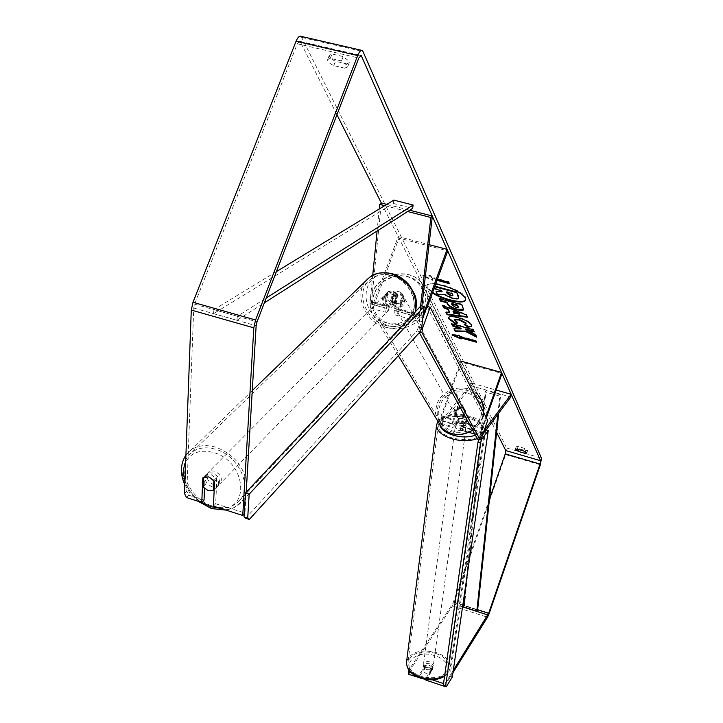 <?xml version="1.0" encoding="UTF-8"?>
<svg xmlns="http://www.w3.org/2000/svg" width="723" height="723" viewBox="0 0 723 723"><rect width="100%" height="100%" fill="white"/><g stroke="black" fill="none" stroke-linecap="round" stroke-linejoin="round"><path stroke-width="0.54" stroke-dasharray="3.62 2.71" d="M387.655 291.947L386.172 306.154L386.525 308.405L388.504 306.01L393.393 292.806C396.593 290.908 399.467 291.116 401.997 293.421L403.19 295.463L398.31 308.694L396.349 311.098L396.014 308.848L397.551 294.632L392.851 290.881L387.655 291.947L386.118 293.484L384.645 307.718L385.35 312.219C386.534 312.697 387.853 311.098 389.317 307.42L394.189 294.243C397.388 292.354 400.244 292.562 402.774 294.857L403.967 296.891L399.096 310.104C397.641 313.791 396.331 315.391 395.165 314.921L394.496 310.42L396.032 296.177L391.324 292.426L386.118 293.484M372.716 275.327L369.923 303.678L370.682 308.188C371.893 308.676 373.231 307.085 374.704 303.416L398.988 238.129L447.79 250.89M421.889 305.956L421.048 317.876L423.217 314.767M496.629 432.372L381.301 202.946L371.477 302.124L371.857 304.383L373.863 302.006L398.21 236.584L429.037 244.636M379.259 208.974L377.09 231.026M420.56 306.254L419.286 317.216L419.864 321.708C420.976 322.169 422.25 320.551 423.696 316.846L427.474 306.507M398.988 238.129L398.21 236.584M384.735 205.648L407.682 211.532M386.832 204.365L409.724 210.23M403.19 295.463L403.967 296.891M393.393 292.806L394.189 294.243M397.551 294.632L396.032 296.177M466.669 420.741L463.371 418.608L458.572 418.391L453.457 424.446L453.899 420.379L457.831 409.345L458.825 408.784L463.208 408.721L465.983 411.694L462.051 422.747L461.599 426.814L466.669 420.741L466.281 423.524L462.991 421.382L458.201 421.175L453.701 426.922L452.471 427.555C451.694 426.353 451.992 423.642 453.348 419.421L457.288 408.368L459.376 407.456L462.16 407.555L464.058 408.612L465.458 410.718L461.518 421.789C460.162 426.019 459.855 428.73 460.614 429.932L461.816 429.29L466.281 423.524M461.319 362.124L441.708 416.837L441.292 420.903L471.902 383.181L471.532 385.901L441.554 423.389L440.298 424.012C439.503 422.801 439.783 420.09 441.138 415.879L460.786 361.066L461.319 362.124L502.006 373.511M484.265 430.248L482.051 432.761L482.539 428.685L486.371 417.822M486.172 429.95L482.232 435.237L481.066 435.888C480.352 434.704 480.678 431.983 482.042 427.736L485.883 416.855M471.532 385.901L510.79 397.026M471.902 383.181L496.177 390.049M465.983 411.694L465.458 410.718M457.831 409.345L457.288 408.368M458.572 418.391L458.201 421.175M426.362 669.426C430.031 670.257 432.264 669.534 433.077 667.275L429.941 663.895C426.281 663.063 424.04 663.786 423.244 666.055L426.362 669.426M432.119 669.606L429.417 667.745L425.711 667.465L423.145 671.414L425.838 673.285L429.57 673.565L432.119 669.606L432.481 666.904L432.914 668.432L429.941 670.863L429.57 673.565M459.611 423.425L463.696 423.759L466.371 420.316L463.371 418.608L459.295 418.265L456.602 421.699L459.611 423.425M458.978 428.07C463.009 428.893 465.431 428.305 466.245 426.317L462.738 423.235C458.707 422.413 456.294 423 455.472 424.997L458.978 428.07M466.371 420.316L466.245 426.317M463.696 423.759L463.253 427.013L466.443 424.925M456.602 421.699L456.168 424.952L455.662 423.606L455.472 424.997M459.295 418.265L458.861 421.509L455.662 423.606M423.244 666.055L423.082 667.212L426.073 664.771L425.711 667.465M423.082 667.212L423.145 671.414M426.073 664.771L423.506 668.712M429.941 670.863L432.481 666.904M463.253 427.013L465.928 423.561M458.861 421.509L456.168 424.952M458.662 430.384C462.693 431.206 465.115 430.628 465.928 428.631L462.422 425.549C458.4 424.726 455.978 425.314 455.165 427.311L458.662 430.384M426.624 667.492C430.293 668.323 432.535 667.6 433.339 665.35L430.203 661.961C426.534 661.138 424.302 661.852 423.497 664.121L426.624 667.492M435.788 653.366C420.56 649.941 411.297 652.941 407.98 662.385C407.962 668.386 412.273 673.023 420.913 676.294C436.15 679.747 445.449 676.809 448.82 667.474C448.893 661.328 444.546 656.629 435.788 653.366M468.26 418.021C451.586 414.613 441.563 417.081 438.201 425.404C438.337 430.745 443.163 434.984 452.67 438.111C469.399 441.536 479.466 439.132 482.874 430.881C482.765 425.413 477.894 421.129 468.26 418.021M435.68 284.031C430.556 283.479 427.591 284.076 426.796 285.811L427.04 287.826L432.435 292.923M465.766 299.711L465.72 297.614C463.082 289.607 428.242 278.518 426.995 285.26L427.248 287.275L432.634 292.372M525.332 451.739L525.684 450.709L527.627 450.275L524.609 448.396L518.138 446.507L516.186 446.697L519.241 448.829L525.684 450.709M344.862 68.215L333.791 65.612C329.426 63.507 327.383 61.482 327.664 59.539L330.321 58.346L341.473 60.949L347.447 65.594L347.582 67.013L344.862 68.215L346.543 63.868L335.481 61.283C331.116 59.178 329.073 57.144 329.354 55.183L332.02 53.981L343.172 56.575L349.137 61.229L349.263 62.657L346.543 63.868M213.412 506.127L215.671 503.759L216.864 479.177L211.125 474.586L205.133 475.508L202.829 477.822M186.462 497.56L188.775 495.228L186.823 491.188L193.746 308.025L194.586 304.157L297.334 43.769L299.891 41.338L300.343 41.88L336.945 114.704M448.784 282.277L448.992 281.717L431.559 277.063L431.351 277.632L430.682 276.24L422.684 275.915L432.688 280.388L432.02 279.015L437.026 280.352M431.351 277.632L437.433 279.25M301.166 36.385L506.66 448.007L505.648 454.613L454.035 602.521L452.453 605.937L408.441 672.535M425.919 680.117L432.372 670.076L429.417 667.745L425.052 667.627L418.671 677.442M452.959 672.679L444.482 686.272L444.772 684.012L443.533 683.596M426.01 679.448L426.236 677.794L432.237 679.81M411.098 672.715L418.852 675.318L418.572 677.406M426.236 677.794L432.688 667.763L429.733 665.44L425.359 665.314L418.852 675.318M453.294 670.375L444.772 684.012M489.498 499.033L452.779 603.696L408.811 670.104M215.671 503.759L244.952 513.05L246.191 492.218M244.211 513.854L244.952 513.05M186.823 491.188L184.501 493.511M188.775 495.228L204.04 500.072M205.133 475.508L204.555 488.558M216.864 479.177L214.586 481.509M333.791 65.612L335.481 61.283M330.321 58.346L332.02 53.981M341.473 60.949L343.172 56.575M432.688 667.763L432.372 670.076M425.359 665.314L425.052 667.627M518.969 449.598L519.241 448.829M517.243 449.091L518.138 446.507M523.714 450.98L524.609 448.396M458.608 297.876L457.388 298.427L452.435 297.777L444.528 294.062L437.632 294.035L437.433 294.586M457.388 298.427L457.18 298.979M441.825 291.27L442.286 291.27L441.771 290.194L434.857 288.332L433.646 285.838L433.439 286.398L434.695 286.733M433.646 285.838L434.903 286.181M434.225 288.016L433.439 286.398M434.857 288.332L434.65 288.884M441.771 290.194L441.572 290.745M442.286 291.27L442.087 291.83M436.258 291.215L437.632 294.035M444.528 294.062L444.329 294.613M453.601 335.111L452.155 334.478L451.965 334.993M452.155 334.478L459.575 335.011L459.385 335.535M459.575 335.011L459.945 336.692M460.135 336.177L476.114 340.578L475.924 341.093M476.15 341.59L476.638 341.726L476.114 340.578M476.638 341.726L476.457 342.241M460.687 337.325L461.057 338.988M461.247 338.472L460.696 338.228M448.992 281.717L449.417 283.66M431.559 277.063L430.89 275.671L422.892 275.355L432.896 279.828L432.227 278.454L437.234 279.783M449.091 282.955L449.625 283.091M432.227 278.454L432.02 279.015M432.896 279.828L432.688 280.388M422.892 275.355L422.684 275.915M430.89 275.671L430.682 276.24M453.24 310.971L453.927 313.375M454.125 312.833L459.945 313.61M443.127 305.657L442.747 304.889L442.557 305.431M442.747 304.889L466.706 314.496L466.507 315.038M466.706 314.496L467.519 317.243M467.709 316.701L467.248 316.647M446.38 312.345L446.091 311.749L445.892 312.282M446.091 311.749L449.706 312.209M451.866 303.515L452.399 304.645L455.951 306.787L458.201 306.977M439.765 298.762L439.43 298.075L439.232 298.617M439.43 298.075L461.961 304.157L461.762 304.708M461.961 304.157L463.669 309.327M476.249 336.367L476.62 337.18M461.157 328.45L454.125 328.242L454.387 328.784M454.125 328.242L453.936 328.766M473.899 331.242L473.384 329.173L451.685 323.235L452.011 323.904M451.685 323.235L451.495 323.759M473.384 329.173L473.194 329.706M474.396 331.378L474.207 331.902M476.809 336.656L475.635 334.089L465.594 328.965M475.635 334.089L475.445 334.613M448.676 317.415L448.73 317.126C449.453 315.716 452.598 315.698 458.165 317.099L458.228 317.117C465.35 319.241 469.823 321.708 471.658 324.537L471.667 325.937M465.097 324.519L464.356 324.067L464.166 324.6M464.356 324.067L466.163 323.506M454.351 319.638L457.939 322.359L457.749 322.892M457.939 322.359L457.189 322.603M452.869 295.364L452.246 293.005L446.742 291.523L447.067 292.219M446.742 291.523L446.543 292.083M452.246 293.005L452.047 293.556M212.643 473.05L208.956 472.824L206.172 474.478C203.85 479.512 205.793 483.615 212.002 486.769L215.707 486.995L218.518 485.314C220.804 480.271 218.843 476.186 212.643 473.05M203.163 487.085L205.838 484.374C203.534 481.084 203.262 478.165 205.025 475.626L203.597 477.27M396.999 293.773L392.851 290.881L388.341 291.423L387.456 299.973L391.586 302.856L396.077 302.331L396.999 293.773L395.228 295.58L396.647 300.108L396.087 302.232L394.74 303.904C396.963 299.412 395.49 295.933 390.303 293.457L384.654 294.975C382.386 299.476 383.85 302.973 389.037 305.458L394.74 303.904M387.456 299.973L385.666 301.789L384.238 297.234L385.097 294.632L388.341 291.423M395.499 303.127L396.077 302.331M213.891 480.488L216.548 477.776C218.834 481.048 219.114 483.949 217.379 486.471L214.207 489.507M206.281 474.568L205.838 484.374M216.069 487.582L216.548 477.776M394.315 304.148L395.228 295.58M386.552 293.222L385.666 301.789M389.028 294.749L383.362 296.267C381.093 300.777 382.557 304.275 387.763 306.769L393.466 305.214C395.698 300.714 394.216 297.225 389.028 294.749M214.541 471.125L210.863 470.908L208.079 472.562C205.757 477.596 207.691 481.69 213.891 484.835L217.596 485.061L220.398 483.371C222.684 478.346 220.732 474.261 214.541 471.125M212.869 506.136C224.519 509.462 233.628 507.383 240.19 499.891C252.634 485.847 238.039 455.345 215.581 449.263C204.347 446.181 195.517 448.097 189.083 455.011C175.861 469.073 190.42 499.846 212.869 506.136M385.802 325.495C395.725 327.899 403.705 325.684 409.742 318.834C421.175 305.992 410.086 280 391.026 275.617C381.491 273.384 373.755 275.418 367.835 281.726C355.644 294.541 366.651 320.94 385.802 325.495M392.173 298.445L393.339 304.5C397.777 307.501 401.455 306.597 404.383 301.771L403.289 295.815C398.861 292.707 395.156 293.583 392.173 298.445M399.665 303.19L400.578 304.844L403.994 301.057L403.732 296.276L401.59 293.023L399.024 291.694L394.261 292.282L391.089 300.858L392.869 302.874L394.975 303.805L399.665 303.19L402.828 294.604M391.089 300.858L392.02 302.512L391.776 297.74L395.183 293.963L394.261 292.282M455.987 416.077L458.319 418.274L461.699 418.635L463.127 418.147L462.503 417.017L465.314 413.872L465.061 409.833L465.675 410.971L462.964 408.631L459.494 408.54L458.545 408.92L455.987 416.077L455.11 410.926L457.912 407.781L458.545 408.92M454.83 410.438L455.861 415.562C459.593 418.147 462.657 417.415 465.052 413.384L464.094 408.341C460.361 405.666 457.279 406.362 454.83 410.438M463.127 418.147L465.675 410.971M395.183 293.963L392.02 302.512M400.578 304.844L403.732 296.276M462.503 417.017L465.061 409.833M457.912 407.781L455.354 414.948M454.378 409.616L455.409 414.749C459.141 417.343 462.205 416.611 464.609 412.571L463.651 407.519C459.918 404.844 456.828 405.54 454.378 409.616M392.833 299.629L393.999 305.675C398.427 308.676 402.105 307.763 405.025 302.955L403.931 297.008C399.512 293.899 395.806 294.776 392.833 299.629M424.193 308.17C427.148 299.223 425.82 291.252 420.199 284.256C408.414 269.308 380.054 275.635 373.872 294.469C370.628 304.275 372.408 312.788 379.204 320.027C391.649 333.258 418.337 326.29 424.193 308.17M480.696 417.207C483.1 409.67 481.916 402.901 477.162 396.909C467.175 384.103 443.443 389.128 438.436 405.025C435.806 413.294 437.379 420.533 443.145 426.733C453.683 438.066 475.942 432.462 480.696 417.207M245.666 518.274L417.054 330.908L420.153 331.767M421.717 327.465L418.617 326.615L421.048 305.73M418.617 326.615L417.054 330.908M487.718 420.461L485.151 419.72L427.094 306.407M422.819 318.12L419.358 327.582L421.464 328.17M419.9 332.038L418.87 331.758L419.358 332.643M481.473 438.174L478.897 437.424L485.151 419.72M478.897 437.424L477.578 439.177M418.87 331.758L419.358 327.582M485.72 429.824L450.022 676.204L443.868 686.064M452.327 676.981L450.022 676.204M480.922 438.915L479.277 438.427L483.262 433.095M479.277 438.427L478.879 439.557M276.394 271.613L213.954 309.634L237.361 316.258L266.209 298.003M213.954 309.634L213.529 313.683L393.33 203.443L412.625 208.378M393.33 203.443L393.827 200.108M213.529 313.683L236.909 320.316L264.347 302.838M237.361 316.258L236.909 320.316M498.68 413.231L500.659 394.704L486.019 390.556L464.491 605.494L477.65 609.724L463.814 605.278M466.055 582.874L485.115 391.947L499.774 396.105L500.659 394.704M485.115 391.947L486.019 390.556M497.822 414.369L499.774 396.105M464.491 605.494L463.651 606.968M369.923 303.678L384.645 307.718M374.704 303.416L389.317 307.42M396.014 308.848L420.759 315.626M398.31 308.694L422.964 315.445M373.863 302.006L388.504 306.01M399.096 310.104L423.696 316.846M394.496 310.42L419.286 317.216M371.477 302.124L386.172 306.154M441.138 415.879L453.348 419.421M441.554 423.389L453.701 426.922M462.205 426.498L482.63 432.435M462.051 422.747L482.539 428.685M441.708 416.837L453.899 420.379M461.518 421.789L482.042 427.736M461.816 429.29L482.232 435.237M441.916 420.596L454.071 424.13M406.588 661.554C410.655 651.911 420.56 648.911 436.312 652.553C445.711 656.05 450.375 661.093 450.293 667.691L448.603 672.047L444.672 675.616M421.021 677.677C444.338 686.028 458.68 662.837 435.165 655.833C412.589 647.6 397.289 670.194 421.021 677.677M477.279 438.626C481.69 436.773 484.085 434.27 484.482 431.107C484.374 425.241 479.15 420.641 468.811 417.316C451.486 413.701 440.759 416.159 436.647 424.699M439.946 425.766C440.244 416.077 449.661 412.887 468.206 416.195C483.579 422.404 485.983 428.739 475.418 435.21M300.343 41.88L360.199 55.752M506.66 448.007L541.464 458.183M302.069 37.488L363.353 51.64M452.453 605.937L487.537 617.234M452.779 603.696L462.557 606.841M453.565 601.988L462.837 604.961M297.334 43.769L358.816 58.039M194.586 304.157L257.026 321.816M193.746 308.025L256.141 325.721M505.648 454.613L540.361 464.799M454.035 602.521L489.082 613.782M452.372 297.759L452.173 298.31M452.435 297.777L452.236 298.328M456.014 306.805L455.815 307.347M452.399 304.645L452.2 305.187M455.951 306.787L455.752 307.329M463.642 307.835L463.443 308.378M458.165 317.099L457.975 317.632M458.228 317.117L458.039 317.65M471.658 324.537L471.459 325.07M454.415 319.81L454.225 320.343M452.996 294.613L452.797 295.174M246.398 491.992L242.097 501.437C235.056 509.489 225.278 511.721 212.77 508.152C188.703 501.391 173.086 468.396 187.293 453.312C194.189 445.919 203.651 443.868 215.68 447.157C233.122 453.818 243.47 465.766 246.742 483M220.154 508.269C250.908 510.311 245.802 461.166 213.61 452.553C200.452 449.191 191.143 452.39 185.657 462.142M184.971 480.723C187.944 489.588 193.556 496.8 201.825 502.349M369.679 277.252L366.371 280.307C353.276 294.053 365.079 322.377 385.612 327.266C396.267 329.851 404.835 327.465 411.315 320.108L415.499 311.658M387.194 322.991C356.105 315.734 360.641 266.181 392.182 275.571L397.614 277.65L402.648 280.831L407.022 284.961L410.519 289.815L412.95 295.156L414.207 300.696L414.225 306.163L413.005 311.27L410.619 315.77L407.203 319.43L402.919 322.078L397.984 323.588L392.661 323.895L387.194 322.991M426.163 308.712C419.864 328.197 391.17 335.734 377.749 321.545C370.366 313.746 368.432 304.537 371.938 293.936C378.608 273.619 409.245 266.832 421.907 283.009C427.917 290.529 429.335 299.096 426.163 308.712M374.27 293.574L372.914 298.979L372.824 304.446L374.017 309.706L376.421 314.496L379.927 318.581L384.365 321.744L389.516 323.823L395.11 324.717L400.876 324.365L406.516 322.801L411.739 320.081L416.294 316.358L419.927 311.821L422.476 306.697L423.795 301.247L423.841 295.752L422.594 290.483L420.135 285.712L416.575 281.672L412.119 278.554L406.977 276.529L401.41 275.689L395.689 276.069L390.104 277.641L384.934 280.334L380.434 284.012L376.819 288.504L374.27 293.574M398.346 355.725L377.749 321.545C370.293 313.574 368.341 304.256 371.875 293.592C378.536 273.303 409.082 266.579 421.907 283.009L478.581 395.87C467.853 382.006 442.214 387.401 436.809 404.555L435.436 411.667L436.349 418.744M472.625 430.113L477.026 426.38L479.846 422.765L482.349 417.686L483.56 412.291M480.189 417.749C472.02 443.714 429.616 431.233 439.828 406.109C447.899 380.479 490.122 392.408 480.189 417.749M370.682 308.188L385.35 312.219M396.349 311.098L421.048 317.876M395.165 314.921L419.864 321.708M371.857 304.383L386.525 308.405M403.289 295.815L402.774 294.857M440.298 424.012L452.471 427.555M461.599 426.814L482.051 432.761M460.614 429.932L468.929 432.354M474.785 434.062L481.066 435.888M441.292 420.903L453.457 424.446M464.094 408.341L464.446 408.992M437.587 421.943C443.895 414.387 454.261 412.39 468.694 415.942C477.957 417.93 483.226 422.991 484.482 431.107L450.194 668.404L448.079 673.059L444.582 676.24M433.077 667.275L432.914 668.432M465.928 428.631L433.339 665.35M438.201 425.404L407.98 662.385M482.874 430.881L448.82 667.474M455.165 427.311L423.497 664.121M426.995 285.26L426.796 285.811M526.76 453.095L527.654 450.519M347.582 67.013L349.263 62.657M299.891 41.338L360.777 55.436M361.617 50.339L362.548 50.547M327.664 59.539L329.354 55.183M515.291 449.272L516.186 446.697M465.892 299.449L465.693 300.009M463.606 309.625L463.805 309.083M448.54 317.659L448.73 317.126M471.604 326.236L471.794 325.702M453.068 295.156L452.869 295.707M252.273 390.537L185.919 455.047M184.826 484.699L190.357 493.646L197.939 501.211M206.172 474.478L205.025 475.626M385.422 294.207L384.654 294.975M218.518 485.314L217.379 486.471M415.653 311.486L411.315 320.108L242.097 501.437L232.851 508.314L225.938 510.104M383.362 296.267L208.079 472.562M409.742 318.834L240.19 499.891M367.835 281.726L189.083 455.011M393.466 305.214L220.398 483.371M472.697 430.248L476.267 427.347L479.882 422.928L482.368 417.858L483.597 412.363M393.339 304.5L392.011 302.142M456.764 417.171L455.861 415.562M478.581 395.87L482.711 403.443M455.409 414.749L393.999 305.675M477.162 396.909L420.199 284.256M443.145 426.733L379.204 320.027M463.651 407.519L403.931 297.008"/><path stroke-width="1.08" d="M336.945 114.704L381.301 202.946L379.72 204.356L379.259 208.974M377.09 231.026L372.716 275.327M423.217 314.767L447.112 249.363L447.79 250.89L427.474 306.507M429.037 244.636L447.112 249.363M407.682 211.532L430.872 217.487L420.56 306.254M379.72 204.356L384.735 205.648M409.724 210.23L432.372 216.032L430.872 217.487M381.301 202.946L386.832 204.365M432.372 216.032L421.889 305.956M486.371 417.822L502.006 373.511L501.545 372.472L485.883 416.855M461.157 361.175L501.545 372.472M496.177 390.049L511.206 394.306L510.79 397.026L486.172 429.95M511.206 394.306L484.265 430.248M432.435 292.923C443.082 300.217 464.591 304.853 465.693 300.009L465.522 298.174C460.235 291.55 450.293 286.832 435.68 284.031M524.79 453.285L526.733 452.86L523.714 450.98L517.243 449.091L515.291 449.272L518.346 451.396L524.79 453.285L525.332 451.739M244.211 513.854L242.747 515.445L213.412 506.127L214.586 481.509L208.83 476.9L202.829 477.822L201.762 502.422L186.462 497.56L184.501 493.511L191.288 310.068L192.978 302.304L296.059 41.256C297.777 37.235 299.476 35.608 301.166 36.385L361.617 50.339M465.974 331.676L476.62 337.18L475.445 334.613L465.413 329.489L474.207 331.902L473.194 329.706L451.495 323.759L452.571 325.974L460.967 328.974L453.936 328.766L455.21 331.378L465.974 331.676L466.163 331.152L476.249 336.367M449.516 312.743L447.953 309.507L443.732 307.844L442.557 305.431L466.507 315.038L467.519 317.243L447.085 314.731L445.892 312.282L449.516 312.743L449.706 312.209L448.143 308.965L447.953 309.507M246.191 492.218L256.141 325.721L257.026 321.816L358.816 58.039L361.238 55.544L540.587 460.741L540.036 464.058L488.667 613.258L453.294 670.375M496.629 432.372L505.766 450.556L505.26 453.854L489.498 499.033M461.057 338.988L451.965 334.993L459.385 335.535L459.945 336.692L475.924 341.093L476.457 342.241L460.506 337.84L461.057 338.988M437.433 279.25L448.784 282.277L449.417 283.66L437.026 280.352M457.207 309.769L457.135 309.751C451.776 308.161 448.513 306.218 447.365 303.922L446.796 302.747L440.397 301.012L439.232 298.617L461.762 304.708L463.606 309.625C463.163 310.718 461.021 310.773 457.207 309.769L457.334 309.209C451.965 307.618 448.712 305.675 447.555 303.38L446.995 302.196L446.796 302.747M455.318 323.687L448.676 318.762L448.54 317.659C449.263 316.249 452.408 316.24 457.975 317.632L458.039 317.65C465.151 319.774 469.634 322.25 471.459 325.07L471.604 326.236L468.468 327.239L464.166 324.6L465.964 324.04L465.91 323.533L459.141 319.991L454.161 319.864L457.749 322.892L455.318 323.687L455.508 323.154L448.866 318.228L448.676 317.415M242.747 515.445L253.809 327.826L255.571 319.991L357.695 55.535C359.385 51.469 361.003 49.806 362.548 50.547L541.464 458.183L540.361 464.799L489.082 613.782L487.537 617.234L452.959 672.679M418.671 677.442L408.838 674.378L408.73 670.221L409.137 672.056L411.098 672.715M444.437 686.335L425.919 680.117L426.01 679.448M432.237 679.81L443.533 683.596M409.137 672.056L408.838 674.378M204.555 488.558L204.04 500.072L201.762 502.422M518.346 451.396L518.969 449.598M434.903 286.181L456.629 292.002L458.554 298.183L457.18 298.979L452.236 298.328L444.329 294.613L437.433 294.586L436.05 291.767L442.087 291.83L441.572 290.745L434.65 288.884L434.225 288.016M456.629 292.002L458.554 296.222L458.608 297.876M434.695 286.733L456.421 292.562M436.05 291.767L436.258 291.215L441.825 291.27M432.634 292.372C443.027 299.485 463.967 304.175 465.766 299.711M460.506 337.84L460.687 337.325L476.15 341.59M460.696 338.228L453.601 335.111M437.234 279.783L449.091 282.955M453.041 311.514L453.927 313.375L459.747 314.153L453.041 311.514L453.24 310.971L459.945 313.61L459.747 314.153M448.143 308.965L443.931 307.311L443.732 307.844M443.931 307.311L443.127 305.657M467.248 316.647L447.284 314.198L447.085 314.731M447.284 314.198L446.38 312.345M455.815 307.347L458.201 307.302L457.614 305.666L451.667 304.058L452.2 305.187L455.815 307.347M458.201 306.977L457.614 305.666M457.804 305.124L451.866 303.515L451.667 304.058M446.995 302.196L440.596 300.47L440.397 301.012M440.596 300.47L439.765 298.762M463.669 309.327L457.397 309.227M454.387 328.784L455.4 330.863L466.163 331.152M455.4 330.863L455.21 331.378M452.011 323.904L452.761 325.449L458.337 326.977L461.157 328.45L460.967 328.974M458.337 326.977L458.147 327.501M452.761 325.449L452.571 325.974M465.413 329.489L465.594 328.965L473.899 331.242M471.667 325.937L468.468 327.239M468.658 326.706L465.097 324.519M465.964 324.04L466.1 323L459.394 319.476L454.351 319.638M457.189 322.603L455.508 323.154M450.637 295.752L452.869 295.707L452.047 293.556L446.543 292.083L447.311 293.71L450.637 295.752L450.836 295.201L452.869 295.364M447.067 292.219L447.51 293.149L450.836 295.201M203.163 487.085L208.197 490.655L213.421 490.311L213.891 480.488L208.83 476.9L203.597 477.27L203.163 487.085M214.207 489.507L213.421 490.311M424.175 306.579L421.048 305.73L245.459 493.005L244.031 516.9L247.709 518.066L249.336 519.439L420.153 331.767L421.717 327.465L424.175 306.579L249.173 494.171L245.459 493.005M249.173 494.171L247.709 518.066M249.336 519.439L245.666 518.274L244.031 516.9M419.358 332.643L477.578 439.177L480.162 439.936L481.473 438.174L487.718 420.461L430.185 307.248L427.094 306.407L422.819 318.12M421.464 328.17L422.458 328.441L421.961 332.616L480.162 439.936M430.185 307.248L422.458 328.441M421.961 332.616L419.9 332.038M488.269 430.565L452.327 676.981L446.19 686.85L445.585 686.335L480.587 442.765L481.843 439.186L488.269 430.565L485.72 429.824L483.262 433.095M445.585 686.335L443.253 685.549L446.19 686.85M443.253 685.549L478.011 442.015L480.587 442.765M481.843 439.186L480.922 438.915M478.879 439.557L478.011 442.015M266.209 298.003L413.14 205.043L393.827 200.108L276.394 271.613M264.347 302.838L412.625 208.378L413.14 205.043M466.055 582.874L463.651 606.968L476.819 611.197L477.65 609.724L498.68 413.231M476.819 611.197L497.822 414.369M444.672 675.616C437.758 679.403 429.652 679.918 420.361 677.144C411.107 673.628 406.489 668.658 406.507 662.232L406.588 661.554M436.647 424.699L436.584 425.232C436.728 430.962 441.898 435.499 452.101 438.852C461.518 441.373 469.914 441.301 477.279 438.626M475.418 435.21C468.902 437.46 461.554 437.487 453.366 435.282C446.136 433.023 441.663 429.851 439.946 425.766M360.199 55.752L361.645 56.087M505.766 450.556L540.587 460.741M462.557 606.841L487.889 614.984M462.837 604.961L463.814 605.278M477.65 609.724L488.667 613.258M505.26 453.854L540.036 464.058M191.288 310.068L253.809 327.826M192.978 302.304L255.571 319.991M296.059 41.256L357.695 55.535M458.554 296.222L458.346 296.773M458.328 306.236L458.129 306.778M457.334 309.209L457.135 309.751M447.555 303.38L447.365 303.922M448.866 318.228L448.676 318.762M466.1 323L465.91 323.533M459.394 319.476L459.204 320.009M459.331 319.458L459.141 319.991M450.899 295.219L450.7 295.77M447.51 293.149L447.311 293.71M185.657 462.142C183.127 467.654 182.892 473.845 184.971 480.723M201.825 502.349L211.062 506.751L220.154 508.269M415.499 311.658C417.668 293.655 409.579 281.03 391.224 273.782C381.012 271.396 372.725 273.574 366.371 280.307L252.273 390.537M246.742 483L246.398 491.992M436.349 418.744L441.934 428.007C451.233 435.852 461.464 436.556 472.625 430.113M483.56 412.291C484.103 406.082 482.44 400.605 478.581 395.87M468.929 432.354L474.785 434.062M444.582 676.24C437.659 680.262 429.616 680.885 420.452 678.102C411.215 674.713 406.57 669.417 406.507 662.232L436.584 425.232L437.587 421.943M360.777 55.436L361.238 55.544M458.753 297.623L458.554 298.183M458.201 307.302L458.4 306.76M454.161 319.864L454.36 319.331M185.919 455.047C180.316 463.886 179.946 473.773 184.826 484.699M197.939 501.211L211.496 508.558L225.938 510.104M369.679 277.252C374.659 273.032 381.979 271.794 391.658 273.529M391.884 273.592C399.232 275.734 405.323 279.973 410.14 286.29C414.252 294.568 417.822 295.201 415.653 311.486M398.346 355.725L441.934 428.007C451.306 435.942 461.554 436.683 472.697 430.248M482.711 403.443L483.597 412.363"/></g></svg>
